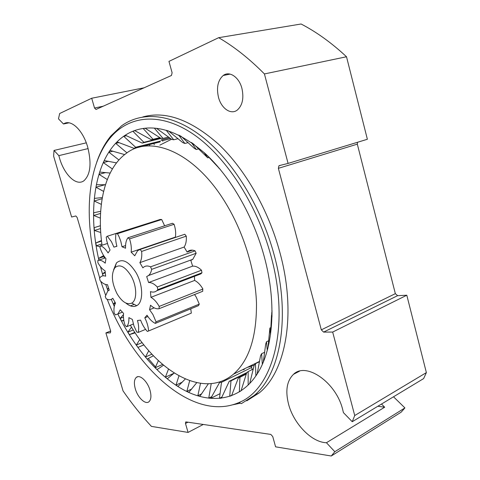 <?xml version="1.0" encoding="UTF-8"?>
<svg xmlns="http://www.w3.org/2000/svg" width="480" height="480" viewBox="0 0 480 480"><rect width="100%" height="100%" fill="white"/><g stroke="black" fill="none" stroke-linecap="round" stroke-linejoin="round"><path stroke-width="0.72" d="M241.92 88.398C239.1 77.1 229.386 70.602 223.2 75.504C217.872 80.286 216.306 87.564 218.49 97.332C221.286 108.414 230.886 115.122 237.27 110.076C242.478 105.426 244.032 98.202 241.92 88.398M150.024 390.306C147.582 381.372 139.776 374.124 136.326 377.382C134.16 379.5 133.824 383.322 135.306 388.836C137.706 397.602 145.452 404.994 149.01 401.7C151.146 399.618 151.482 395.82 150.024 390.306M68.94 122.82L63.486 123.996C70.704 118.638 82.944 129.978 87.72 147.198C91.71 163.458 90.462 174.624 83.976 180.708C76.446 186.588 64.23 174.84 59.484 157.962L58.848 155.634L54.012 150.45L53.628 156.168L71.622 217.008L75.822 215.964L77.118 217.416L110.718 331.302L110.334 332.904L105.9 332.922L123.048 390.906C131.85 403.638 141.306 415.464 151.416 426.384L188.064 432.42L185.484 423.468L185.634 422.022L186.048 421.92L270.822 434.418L272.754 436.578L275.586 446.832L331.266 456L334.812 451.71L326.442 442.728L384.684 407.208L381.492 404.046M352.242 421.722L354.732 415.524L332.67 332.064L323.61 332.1L321.312 329.85L395.346 293.664L397.608 295.668L406.806 295.218L426.372 372.606L423.642 378.582L352.242 421.722L343.404 412.608L342.69 409.578C336.072 382.104 305.91 361.71 293.544 374.292C286.854 380.802 285.192 390.762 288.564 404.166C293.538 423.528 311.556 442.404 326.442 442.728M377.844 406.254L384.684 407.208M107.208 299.274C133.464 367.242 192.792 422.658 238.938 402.546C272.622 389.526 290.664 326.88 270.858 255.516C256.662 202.794 224.298 154.32 191.436 132.942C158.454 111.534 128.022 116.262 110.1 138.024C85.752 167.634 83.58 223.782 99.042 275.7L99.714 277.95M100.764 281.31L105.534 294.978M96.744 162.186C100.2 152.022 104.916 143.28 110.886 135.948L121.59 125.814C141.78 111.18 171.762 113.136 202.212 136.812C232.56 160.518 260.982 206.064 274.086 254.682C291.228 316.884 280.308 374.508 253.974 395.628L241.368 403.638L238.938 402.546M148.338 358.608L155.946 367.422M232.92 404.772L240.372 403.188M246.78 400.824L259.284 392.862C285.768 371.7 296.874 314.274 279.876 252.42C268.386 209.784 244.992 169.146 218.598 144.258C190.806 119.688 165.534 110.586 142.788 116.958M126.972 152.88L115.722 143.382L117.126 141.93L134.208 148.398L135.636 147.264L123.78 136.35L125.406 135.264L142.242 143.088L143.862 142.296L132.978 131.34L134.808 130.65L151.242 139.704L153.03 139.302L143.22 128.55L145.23 128.292L161.094 138.42L163.026 138.42L154.368 128.154L156.528 128.358L171.648 139.35L173.694 139.782L166.254 130.296L168.528 130.98L182.73 142.596L184.848 143.466L178.662 135.06L181.008 136.236L194.124 148.188L196.278 149.496L191.352 142.476L193.716 144.144L207.75 157.848L204.042 152.496L206.376 154.638L220.278 169.464M118.926 159.966L108.876 152.202L110.058 150.438L124.656 154.584M112.374 168.954L103.296 162.6L104.238 160.56L116.496 162.876M107.28 179.526L98.988 174.348L99.696 172.074L110.142 173.052M103.608 191.418L95.97 187.218L96.432 184.746L105.456 184.722M101.316 204.366L94.218 200.994L94.446 198.378L102.33 197.568M100.374 218.136L93.714 215.478L93.714 212.742L100.668 211.314M100.728 232.494L94.422 230.472L94.2 227.658L100.404 225.714M100.152 246.756L96.3 245.784L95.868 242.922L101.46 240.534M99.042 260.058L98.67 258.36L103.668 255.612M103.152 275.82L102.558 273.792L105.168 271.968M103.008 275.838L100.482 266.682M98.904 260.1C85.578 203.01 97.206 143.916 134.754 130.524C155.754 123.354 179.43 131.202 205.776 154.062C230.79 177.246 253.146 215.796 264.156 256.308C277.53 304.896 272.976 351.81 255.774 376.056C238.476 400.806 211.02 404.022 184.98 390.594C158.826 376.836 134.556 348.09 117.834 313.992M253.344 368.988L248.154 371.55L246.678 372.792L241.08 390.762L239.376 391.848L239.934 377.28L238.308 378.114L231.582 395.628L229.734 396.27L230.982 380.856L229.236 381.288L247.092 372.456M160.128 141.906L134.208 148.398M135.636 147.264L160.494 141.054M161.094 138.42L142.242 143.088M143.862 142.296L160.686 138.138M153.03 139.302L159.9 137.604M163.026 138.42L168.612 137.034M173.694 139.782L178.092 138.678M184.848 143.466L188.142 142.614M196.278 149.496L198.534 148.896M207.75 157.848L209.016 157.494M219 168.414L219.318 168.318M272.022 312.594L271.482 315.714L270.516 334.572L269.886 328.038L267.996 347.58L267.258 350.376L266.484 341.778L265.68 344.16L263.358 361.77L262.32 364.176L261.618 353.712L260.55 355.74L257.19 373.788L255.888 375.768L255.444 363.678L254.16 365.316L249.69 383.472L248.166 385.014L248.154 371.55M271.098 327.48L269.886 328.038M268.614 340.764L266.484 341.778M264.702 352.224L261.618 353.712M259.548 361.668L255.444 363.678M246.306 374.118L239.934 377.28M246.582 373.128L230.982 380.856M251.568 367.518L221.484 382.326L219.66 382.374L210.774 398.316L219.876 393.744M210.774 398.316L208.758 398.106L211.218 383.646M208.758 398.106L211.854 396.558M229.236 381.288L221.406 398.118L219.456 398.328L221.484 382.326M219.456 398.328L221.952 397.062M229.734 396.27L231.744 395.244M272.01 310.482L271.956 317.058L271.692 312.744M123.78 136.35L126.48 135.708M115.722 143.382L119.064 142.572M108.876 152.202L113.04 151.17M103.296 162.6L108.552 161.256M98.988 174.348L105.798 172.542M95.97 187.218L105.084 184.71M94.218 200.994L102.126 198.732M93.714 215.478L100.542 213.438M94.422 230.472L100.506 228.576M94.2 227.658L100.404 225.738M96.3 245.784L101.88 243.972M95.868 242.922L101.526 241.098M98.67 258.36L103.962 256.578M102.558 273.792L105.246 272.85M108.102 290.754L107.484 289.056L108.552 288.132M107.484 289.056L108.714 288.606M114.336 306.15L113.388 303.978L115.008 302.328M113.388 303.978L115.518 303.168C114.102 305.526 113.64 308.814 114.132 313.032L115.464 314.922L117.96 313.89L120.24 309.798L123.582 313.428C123.132 317.04 123.648 321.066 125.124 325.506L126.63 326.724L133.332 324.018M123.846 320.598L121.56 321.012L123.768 320.136M121.56 321.012L120.198 318.402L123.462 314.58M120.198 318.402L123.444 317.124M135.18 332.856L129.372 334.632L134.856 332.376M129.372 334.632L127.86 332.16L131.532 327.162M127.86 332.16L133.278 329.946M143.928 344.88L137.94 347.382L143.904 344.85M137.94 347.382L136.296 345.09L139.806 339.486M136.296 345.09L142.152 342.612M153.414 355.734L147.186 359.112L145.422 357.018L148.794 350.712M145.422 357.018L151.932 354.174M163.542 365.196L157.014 369.642L155.148 367.782L158.394 360.648M155.148 367.782L162.618 364.416M174.222 373.032L167.322 378.798L165.378 377.208L168.498 369.096M165.378 377.208L174.03 373.2M185.328 378.966L177.99 386.412L175.986 385.122L178.974 375.846M175.986 385.122L182.4 382.08M196.74 382.692L188.892 392.316L186.858 391.356L189.69 380.682M186.858 391.356L191.772 388.968M208.32 383.826L199.872 396.33L197.832 395.736L200.49 383.37M197.832 395.736L201.702 393.828M218.664 37.686L301.092 24C316.53 32.004 331.674 42.924 346.512 56.76L264.426 73.938C249.3 58.674 234.048 46.59 218.664 37.686L168.96 61.392L172.104 72.75L171.456 75.474L96 109.458L94.524 108.018L91.704 98.238L59.67 113.514L58.476 118.83L63.486 123.996M321.312 329.85L278.37 168.342L278.928 165.792L279.378 165.576L288.084 163.422L367.374 139.272L346.512 56.76M395.346 293.664L357.318 144.144L357.516 142.278M331.266 456L401.148 412.182L404.916 407.91L393.51 396.786M288.084 163.422L264.426 73.938M114.288 306.384L111.282 299.352M107.982 290.844L105.744 284.49M110.634 331.02L105.9 332.922M406.806 295.218L332.67 332.064M144.09 87.798L91.704 98.238M203.286 424.458L188.064 432.42M58.848 155.634L88.11 148.584M86.274 142.842L54.012 150.45M404.916 407.91L334.812 451.71M426.372 372.606L354.732 415.524M296.418 372.798L295.2 373.062M192.42 250.152L187.098 252.054L187.722 251.502C189.786 249.918 192.234 249.702 195.072 250.842L196.152 253.26L192.78 259.326L190.818 260.394L192.63 266.142C195.504 265.908 198.462 267.27 201.492 270.234L201.972 272.778L200.856 273.888L156.762 290.748L157.818 289.626L201.972 272.778M186.27 236.13L141.636 251.424L140.148 249.45L184.776 234.252L186.27 236.13C186.618 240.738 185.904 244.38 184.128 247.056L186.948 251.772M194.448 276.342L194.652 280.422C197.634 281.964 200.298 284.67 202.638 288.54L202.74 291.276L159.054 308.712L159.186 306.432L202.938 289.056M125.556 245.58L122.004 246.762L120.774 241.194L119.046 236.688L117.462 233.688L116.004 233.586L160.188 219.456L161.694 219.522L164.628 225.81M194.55 294.54L196.224 297.066L199.278 304.116L198.462 305.658L155.304 323.388L156.048 321.828L199.278 304.116M254.184 365.286L247.26 367.422M102.048 245.226C96.54 206.376 104.406 169.524 125.712 153.78C149.766 134.274 193.992 151.332 225.036 202.026C243.456 231.732 255.282 269.844 256.47 302.718C256.806 336.66 249.126 360.492 233.43 374.202C203.67 399.36 157.626 371.922 130.35 325.218M159.888 145.122L171.528 139.26M116.004 233.586C115.302 237.372 115.602 241.608 116.91 246.294L113.916 247.128L111.426 241.674L107.316 236.232L151.194 222.336M174.078 224.292L129.54 238.908L127.932 237.798L172.446 223.254L174.078 224.292C175.584 228.894 176.016 233.172 175.374 237.114L175.668 237.354M190.764 308.82L191.322 313.116L147.39 331.476L191.322 313.116M104.304 258.282L103.818 255.852M243.558 369.822L243.09 369.468M244.896 368.586L243.984 369.504M252.144 369.576L251.178 365.502M249.66 366.828L251.268 366.042M117.072 293.784C122.022 301.932 126.9 305.046 131.706 303.126C137.304 300.366 136.986 285.888 130.914 275.622C124.926 266.346 119.58 263.718 114.888 267.744C110.952 274.152 111.678 282.828 117.072 293.784M113.64 269.706L116.418 262.98C122.106 258.042 128.592 261.18 135.888 272.388C143.28 284.832 143.58 302.388 136.74 305.664C133.536 307.302 129.906 306.432 125.856 303.054M157.818 289.626L157.284 286.998C154.266 283.86 151.374 282.372 148.596 282.534L146.694 276.564L148.56 275.514C150.096 274.206 151.134 272.154 151.662 269.352L150.552 266.826C147.774 265.578 145.41 265.734 143.454 267.312L142.872 267.864L139.866 262.638C141.51 259.926 142.104 256.188 141.636 251.424M184.128 247.056L139.866 262.638M159.186 306.432L158.886 305.892C156.51 301.836 153.864 298.974 150.936 297.306L194.652 280.422M161.694 219.522L117.462 233.688M156.048 321.828L152.904 314.484L149.556 309.714L154.2 307.866M105.318 257.94L97.878 260.448L97.854 262.626C99.996 266.55 102.408 269.28 105.084 270.822L105.66 276.204C103.74 275.514 102.096 275.718 100.74 276.816L99.558 278.19L100.08 280.578C102.636 283.416 105.108 284.772 107.484 284.646L109.266 290.172L107.796 290.988L105.228 296.52L106.218 298.806C108.588 300.078 110.616 300.042 112.302 298.704L112.776 298.26L115.524 303.18M130.398 305.868L134.22 304.392M126.63 326.724C128.328 324.834 129.072 321.804 128.874 317.634L132.36 319.422L133.926 325.878L136.764 332.07L138.234 332.418L145.584 329.382M107.43 243.474L100.524 245.724L99.942 247.38C101.346 251.892 103.35 255.666 105.954 258.696L105.21 263.178C102.528 260.694 100.08 259.782 97.878 260.448M138.234 332.418C139.008 329.076 138.762 325.11 137.484 320.514L140.604 320.124C142.26 324.678 144.522 328.464 147.39 331.476M107.316 236.232L106.224 237.096L106.776 240.852L108.108 245.58L110.052 250.05L108.06 252.96C105.696 249.174 103.182 246.762 100.524 245.724M148.602 330.846C148.272 326.478 146.994 322.134 144.774 317.814L147.906 316.56M144.774 317.814L147.03 315.21C149.526 319.224 152.286 321.948 155.304 323.388M116.868 246.15L115.938 246.462M149.556 309.714L150.54 305.22C153.528 308.01 156.366 309.174 159.054 308.712M127.932 237.798C126.138 240.234 125.352 243.708 125.58 248.226L122.004 246.762M150.936 297.306L150.456 291.6C152.886 292.476 154.992 292.188 156.762 290.748M175.374 237.114L131.142 252.162C131.652 248.112 131.118 243.696 129.54 238.908M140.148 249.45L137.634 250.656L134.736 255.774L131.142 252.162M157.284 286.998L201.492 270.234M148.596 282.534L192.63 266.142M151.662 269.352L196.152 253.26M150.552 266.826L195.072 250.842M170.706 138.63L162.606 140.658L162.792 141.186M153.84 143.478L154.284 144.666M169.656 137.826L161.082 139.962L162.606 140.658M149.736 145.902L149.598 144.54M187.956 422.196L185.484 423.468M397.608 295.668L323.61 332.1M357.318 144.144L278.37 168.342M94.524 108.018L103.2 106.218M230.124 74.106L223.2 75.504M137.862 376.686L136.326 377.382M299.55 371.172L293.544 374.292M259.284 392.862L253.974 395.628M135.18 130.836L134.754 130.524M110.1 138.024L110.886 135.948M255.852 375.342L255.774 376.056M278.928 165.792L280.836 165.216M259.596 361.38L233.43 374.202M187.722 251.502L191.586 250.116M249.162 366.96L251.25 365.94M131.706 303.126L136.74 305.664M112.302 298.704L112.89 298.482M117.96 313.89L122.346 312.18M148.56 275.514L192.78 259.326M114.888 267.744L116.418 262.98"/></g></svg>
